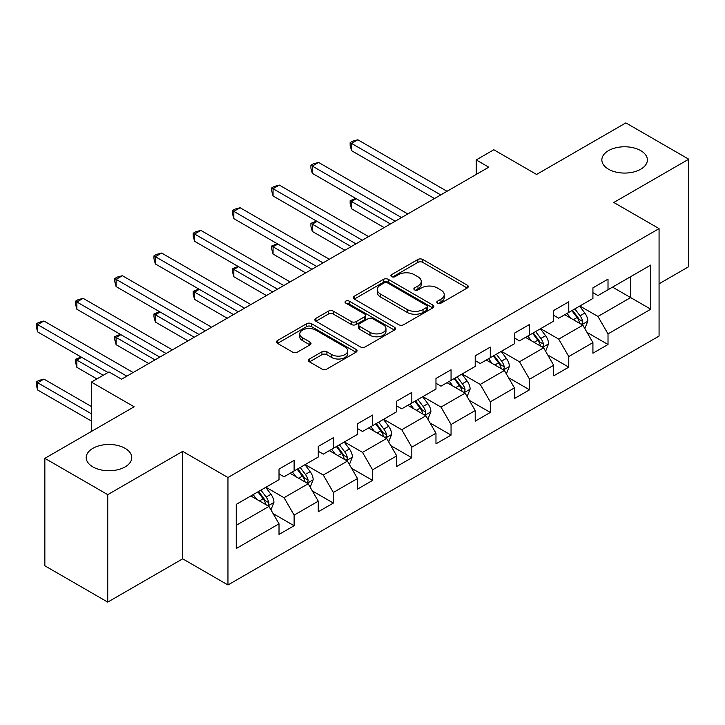 <?xml version="1.0" encoding="UTF-8"?>
<svg xmlns="http://www.w3.org/2000/svg" width="725" height="725" viewBox="0 0 725 725"><rect width="100%" height="100%" fill="white"/><g stroke="black" fill="none" stroke-linecap="round" stroke-linejoin="round"><path stroke-width="1.09" d="M437.547 303.15A2.447 1.414 0 0 0 441.008 303.15L467.235 288.006A3.489 2.012 0 0 0 468.259 286.574A3.489 2.012 0 0 0 467.235 285.152L422.802 259.496A3.489 2.012 0 0 0 417.863 259.496L391.627 274.639A2.447 1.414 0 0 0 390.911 275.636A2.447 1.414 0 0 0 391.627 276.633A2.447 1.414 0 0 0 395.089 276.633L398.478 274.675A11.174 6.452 0 0 1 414.283 274.675L417.981 276.814A11.174 6.452 0 0 1 421.252 281.373A11.174 6.452 0 0 1 417.981 285.94L414.591 287.897A2.447 1.414 0 0 0 413.875 288.894A2.447 1.414 0 0 0 414.591 289.891A2.447 1.414 0 0 0 418.044 289.891L421.442 287.934A11.174 6.452 0 0 1 437.238 287.934L440.945 290.072A11.174 6.452 0 0 1 444.217 294.631A11.174 6.452 0 0 1 440.945 299.189L437.547 301.156A2.447 1.414 0 0 0 436.831 302.153A2.447 1.414 0 0 0 437.547 303.15L437.547 301.156M125.09 448.322A22.765 13.141 0 0 0 100.277 445.476A22.765 13.141 0 0 0 86.221 457.611A22.765 13.141 0 0 0 92.891 466.909A22.765 13.141 0 0 0 117.704 469.755A22.765 13.141 0 0 0 131.76 457.611A22.765 13.141 0 0 0 125.09 448.322M640.71 150.628A22.765 13.141 0 0 0 615.897 147.782A22.765 13.141 0 0 0 601.85 159.926A22.765 13.141 0 0 0 608.511 169.215A22.765 13.141 0 0 0 633.324 172.07A22.765 13.141 0 0 0 647.38 159.926A22.765 13.141 0 0 0 640.71 150.628M309.475 358.984A3.489 2.012 0 0 0 308.451 360.416A3.489 2.012 0 0 0 309.475 361.838L321.945 369.034A3.489 2.012 0 0 0 326.884 369.034L356.011 352.214A3.489 2.012 0 0 0 357.035 350.791A3.489 2.012 0 0 0 356.011 349.368L311.578 323.712A3.489 2.012 0 0 0 306.639 323.712L277.503 340.532A3.489 2.012 0 0 0 276.479 341.955A3.489 2.012 0 0 0 277.503 343.378L292.565 352.078A3.489 2.012 0 0 0 297.504 352.078L309.974 344.873A3.489 2.012 0 0 0 310.998 343.451A3.489 2.012 0 0 0 309.974 342.028L302.506 337.714A9.343 5.392 0 0 1 299.769 333.899A9.343 5.392 0 0 1 305.533 328.923A9.343 5.392 0 0 1 315.71 330.093L344.964 346.976A9.343 5.392 0 0 1 347.701 350.791A9.343 5.392 0 0 1 341.937 355.776A9.343 5.392 0 0 1 331.76 354.607L326.884 351.788A3.489 2.012 0 0 0 321.945 351.788L309.475 358.984L309.475 361.838M659.07 283.792L688.75 266.655L688.75 159.201L625.865 122.897L536.582 174.444L493.816 149.758L476.216 159.926L488.786 167.185L121.564 379.202L108.995 371.934L91.386 382.102L91.386 431.475M107.735 494.649L107.735 602.103L182.691 558.83L182.691 451.367L107.735 494.649L44.85 458.345L134.143 406.788L91.386 382.102M182.691 451.367L227.958 477.512L659.07 228.611L659.07 336.074L227.958 584.966L227.958 477.512M688.75 159.201L613.794 202.474L659.07 228.611M398.723 324.709A3.489 2.012 0 0 0 403.662 324.709L432.798 307.889A3.489 2.012 0 0 0 433.822 306.467A3.489 2.012 0 0 0 432.798 305.035L388.355 279.379A3.489 2.012 0 0 0 383.416 279.379L354.289 296.199A3.489 2.012 0 0 0 353.265 297.622A3.489 2.012 0 0 0 354.289 299.053L398.723 324.709M346.749 303.675A2.447 1.414 0 0 1 349.223 304.02L349.223 301.12L394.409 327.202A3.489 2.012 0 0 1 395.433 328.624A3.489 2.012 0 0 1 394.409 330.056L365.273 346.876A3.489 2.012 0 0 1 360.334 346.876L315.901 321.211L315.901 318.366A3.489 2.012 0 0 0 314.877 319.788A3.489 2.012 0 0 0 315.901 321.211M315.901 318.366L328.362 311.17A3.489 2.012 0 0 1 333.301 311.17L351.326 321.574A3.489 2.012 0 0 0 356.265 321.574L364.53 316.798A3.489 2.012 0 0 0 365.554 315.375A3.489 2.012 0 0 0 364.53 313.943L345.771 303.113A2.447 1.414 0 0 1 345.055 302.117A2.447 1.414 0 0 1 346.559 300.812A2.447 1.414 0 0 1 349.223 301.12M107.735 602.103L44.85 565.799L44.85 458.345M273.108 513.599L294.114 525.725L294.114 515.122L318.257 501.183L318.257 511.778L333.346 503.068L333.346 492.465L357.498 478.527L357.498 489.13L372.587 480.412L372.587 469.818L396.729 455.871L396.729 466.474L411.827 457.765L411.827 447.162L435.97 433.224L435.97 443.818L451.059 435.109L451.059 424.506L475.21 410.567L475.21 421.171L490.299 412.452L490.299 401.849L514.442 387.911L514.442 398.514L529.54 389.805L529.54 379.202L553.683 365.255L553.683 375.858L568.772 367.149L568.772 356.546L592.923 342.608L592.923 353.211L608.012 344.493L608.012 333.89L650.769 309.203L650.769 265.06L630.65 276.678L630.65 297.585L650.769 309.203M294.114 525.725L279.016 534.434L279.016 523.831L236.259 548.517L236.259 504.373L279.016 479.687L279.016 469.084L294.114 460.375L294.114 470.978L318.257 457.031L318.257 446.437L333.346 437.719L333.346 448.322L357.498 434.384L357.498 423.781L372.587 415.072L372.587 425.666L396.729 411.728L396.729 401.124L411.827 392.415L411.827 403.018L435.97 389.071L435.97 378.477L451.059 369.759L451.059 380.362L475.21 366.424L475.21 355.821L490.299 347.103L490.299 357.706L514.442 343.768L514.442 333.165L529.54 324.456L529.54 335.05L553.683 321.112L553.683 310.508L568.772 301.799L568.772 312.403L592.923 298.455L592.923 287.861L608.012 279.143L608.012 289.746L650.769 265.06M290.091 473.298L308.197 483.756L284.046 497.694L265.939 487.236M279.016 473.878L284.046 476.787L294.114 470.978M284.046 497.694L294.114 515.122M308.197 483.756L318.257 501.183M329.322 450.642L347.438 461.1L323.287 475.038L305.18 464.589M318.257 451.222L323.287 454.131L333.346 448.322M323.287 475.038L333.346 492.465M347.438 461.1L357.498 478.527M368.563 427.995L386.67 438.444L362.527 452.391L344.411 441.933M357.498 428.575L362.527 431.475L372.587 425.666M362.527 452.391L372.587 469.818M386.67 438.444L396.729 455.871M407.794 405.338L425.91 415.797L401.759 429.735L383.652 419.277M396.729 405.918L401.759 408.827L411.827 403.018M401.759 429.735L411.827 447.162M425.91 415.797L435.97 433.224M447.035 382.682L465.142 393.14L440.999 407.078L422.892 396.629M435.97 383.262L440.999 386.171L451.059 380.362M440.999 407.078L451.059 424.506M465.142 393.14L475.21 410.567M486.276 360.035L504.382 370.484L480.24 384.431L462.124 373.973M475.21 360.615L480.24 363.515L490.299 357.706M480.24 384.431L490.299 401.849M504.382 370.484L514.442 387.911M525.507 337.379L543.623 347.837L519.472 361.775L501.365 351.317M514.442 337.959L519.472 340.859L529.54 335.05M519.472 361.775L529.54 379.202M543.623 347.837L553.683 365.255M564.748 314.722L582.855 325.181L558.712 339.119L540.605 328.661M553.683 315.303L558.712 318.212L568.772 312.403M558.712 339.119L568.772 356.546M582.855 325.181L592.923 342.608M612.534 287.136L630.65 297.585L597.953 316.462L579.837 306.013M592.923 292.655L597.953 295.555L608.012 289.746M597.953 316.462L608.012 333.89M182.691 558.83L227.958 584.966M476.216 159.926L476.216 174.444M236.259 525.29L268.957 506.412L250.85 495.954M268.957 506.412L279.016 523.831M587.005 332.367L608.012 344.493M547.774 355.023L568.772 367.149M508.533 377.68L529.54 389.805M469.293 400.327L490.299 412.452M430.061 422.983L451.059 435.109M390.82 445.639L411.827 457.765M351.58 468.287L372.587 480.412M312.348 490.943L333.346 503.068M438.525 303.494L440.945 302.098A11.174 6.452 0 0 0 444.217 297.54L444.217 294.631M421.252 281.373L421.252 284.282A11.174 6.452 0 0 1 417.981 288.84L415.57 290.236M467.19 288.033L422.802 262.405A3.489 2.012 0 0 0 417.863 262.405L392.606 276.977M432.752 307.917L388.355 282.288A3.489 2.012 0 0 0 383.416 282.288L354.335 299.081M426.626 307.463A2.447 1.414 0 0 0 427.342 306.467A2.447 1.414 0 0 0 426.626 305.461L387.621 282.94A2.447 1.414 0 0 0 384.159 282.94L380.58 285.007A11.174 6.452 0 0 0 377.308 289.574A11.174 6.452 0 0 0 380.58 294.132L407.242 309.53A11.174 6.452 0 0 0 423.047 309.53L426.626 307.463L426.626 310.363A2.447 1.414 0 0 0 427.342 309.367L427.342 306.467M377.308 289.574L377.308 292.474A11.174 6.452 0 0 0 380.58 297.042L380.58 294.132M426.626 310.363L423.047 312.43A11.174 6.452 0 0 1 407.242 312.43L380.58 297.042M315.946 321.238L328.362 314.07L328.362 311.17M365.554 315.375L365.554 318.275A3.489 2.012 0 0 1 364.53 319.698L356.265 324.474A3.489 2.012 0 0 1 351.326 324.474L333.301 314.07A3.489 2.012 0 0 0 328.362 314.07M349.223 304.02L394.364 330.083M370.022 332.367A9.343 5.392 0 0 0 380.208 333.536A9.343 5.392 0 0 0 385.972 328.552A9.343 5.392 0 0 0 383.235 324.746L372.931 318.792A3.489 2.012 0 0 0 367.992 318.792L359.718 323.567A3.489 2.012 0 0 0 358.694 324.99A3.489 2.012 0 0 0 359.718 326.422L370.022 332.367L370.022 335.276A9.343 5.392 0 0 0 380.208 336.445A9.343 5.392 0 0 0 385.972 331.461L385.972 328.552M358.694 324.99L358.694 327.899A3.489 2.012 0 0 0 359.718 329.322L359.718 326.422M370.022 335.276L359.718 329.322M347.701 350.791L347.701 353.7A9.343 5.392 0 0 1 341.937 358.676A9.343 5.392 0 0 1 331.76 357.507L326.884 354.697A3.489 2.012 0 0 0 321.945 354.697L309.521 361.866M299.769 333.899L299.769 336.808A9.343 5.392 0 0 0 302.506 340.614L302.506 337.714M309.928 344.901L302.506 340.614M355.966 352.241L311.578 326.612A3.489 2.012 0 0 0 306.639 326.612L277.548 343.405M584.848 328.624L587.839 321.084A9.425 5.447 -120 0 0 584.83 313.055L579.638 306.131M570.593 318.094L567.059 313.39M356.31 198.741L351.534 201.505L351.534 208.764L384.159 227.596M581.396 324.338L582.547 323.132L582.746 321.483A9.425 5.447 -120 0 0 580.054 315.819L574.862 308.886M572.496 310.246L578.26 317.94A4.803 2.773 60 0 1 579.13 319.399L582.746 321.483M571.844 310.626L577.037 317.559A9.425 5.447 60 0 1 579.728 323.232M351.534 208.764L350.148 203.607L350.148 200.698L390.44 223.962M350.148 200.698L355.757 198.423M440.746 194.925L351.534 143.414L357.824 139.78L447.035 191.291M434.456 198.55L351.534 150.673L351.534 143.414L350.148 142.617L352.667 141.167L357.824 139.78M351.534 150.673L350.148 145.517L350.148 142.617M545.608 351.272L548.598 343.741A9.425 5.447 -120 0 0 545.59 335.711L540.397 328.778M531.353 340.75L527.827 336.038M317.079 221.397L312.294 224.152L312.294 231.411L344.919 250.252M542.164 346.994L543.306 345.789L543.514 344.139A9.425 5.447 -120 0 0 540.814 338.466L535.621 331.542M533.265 332.902L539.019 340.596A4.803 2.773 60 0 1 539.889 342.046L543.514 344.139M532.603 333.282L537.796 340.215A9.425 5.447 60 0 1 540.497 345.879M312.294 231.411L310.916 226.263L310.916 223.354L351.208 246.618M310.916 223.354L316.526 221.071M506.367 373.928L509.367 366.388A9.425 5.447 -120 0 0 506.358 358.368L501.165 351.435M492.112 363.406L488.587 358.694M277.838 244.044L273.062 246.808L273.062 254.067L305.678 272.899M502.923 369.641L504.065 368.436L504.274 366.796A9.425 5.447 -120 0 0 501.573 361.123L496.38 354.19M494.024 355.558L499.779 363.243A4.803 2.773 60 0 1 500.658 364.702L504.274 366.796M493.362 355.939L498.555 362.862A9.425 5.447 60 0 1 501.256 368.536M273.062 254.067L271.676 248.911L271.676 246.011L311.968 269.274M271.676 246.011L277.285 243.727M401.514 217.573L312.294 166.07L318.583 162.436L407.803 213.948M395.225 221.207L312.294 173.329L312.294 166.07L310.916 165.264L313.427 163.814L318.583 162.436M312.294 173.329L310.916 168.173L310.916 165.264M362.273 240.229L273.062 188.718L279.343 185.093L368.563 236.595M355.984 243.863L273.062 195.986L273.062 188.718L271.676 187.92L274.186 186.47L279.343 185.093M273.062 195.986L271.676 190.829L271.676 187.92M467.136 396.584L470.126 389.044A9.425 5.447 -120 0 0 467.118 381.015L461.925 374.091M452.88 386.053L449.346 381.35M238.597 266.7L233.822 269.464L233.822 276.723L266.447 295.555M463.692 392.298L464.834 391.092L465.033 389.443A9.425 5.447 -120 0 0 462.342 383.779L457.149 376.846M454.783 378.214L460.547 385.899A4.803 2.773 60 0 1 461.417 387.358L465.033 389.443M454.131 378.586L459.324 385.519A9.425 5.447 60 0 1 462.015 391.192M233.822 276.723L232.435 271.567L232.435 268.658L272.727 291.921M232.435 268.658L238.045 266.383M427.895 419.24L430.886 411.7A9.425 5.447 -120 0 0 427.877 403.671L422.684 396.738M413.64 408.71L410.114 404.006M199.366 289.357L194.581 292.112L194.581 299.38L227.206 318.212M424.451 414.954L425.593 413.748L425.802 412.099A9.425 5.447 -120 0 0 423.101 406.435L417.908 399.502M415.552 400.862L421.307 408.556A4.803 2.773 60 0 1 422.177 410.015L425.802 412.099M414.89 401.242L420.083 408.175A9.425 5.447 60 0 1 422.784 413.839M194.581 299.38L193.203 294.223L193.203 291.314L233.495 314.577M193.203 291.314L198.813 289.039M388.654 441.888L391.654 434.357A9.425 5.447 -120 0 0 388.645 426.327L383.452 419.394M374.399 431.366L370.874 426.653M160.125 312.013L155.349 314.768L155.349 322.027L187.965 340.859M385.211 437.601L386.353 436.396L386.561 434.755A9.425 5.447 -120 0 0 383.86 429.082L378.677 422.158M376.311 423.518L382.066 431.203A4.803 2.773 60 0 1 382.945 432.662L386.561 434.755M375.65 423.898L380.843 430.831A9.425 5.447 60 0 1 383.543 436.495M155.349 322.027L153.963 316.87L153.963 313.97L194.255 337.234M153.963 313.97L159.573 311.687M323.033 262.885L233.822 211.374L240.111 207.74L329.322 259.251M316.743 266.51L233.822 218.633L233.822 211.374L232.435 210.576L234.954 209.126L240.111 207.74M233.822 218.633L232.435 213.476L232.435 210.576M283.801 285.532L194.581 234.03L200.87 230.396L290.091 281.907M277.512 289.166L194.581 241.289L194.581 234.03L193.203 233.233L195.714 231.773L200.87 230.396M194.581 241.289L193.203 236.132L193.203 233.233M244.561 308.188L155.349 256.677L161.63 253.052L250.85 304.554M238.271 311.822L155.349 263.945L155.349 256.677L153.963 255.88L156.482 254.43L161.63 253.052M155.349 263.945L153.963 258.789L153.963 255.88M349.423 464.544L352.413 457.004A9.425 5.447 -120 0 0 349.405 448.983L344.212 442.051M335.167 454.013L331.633 449.31M120.885 334.66L116.109 337.424L116.109 344.683L148.734 363.515M345.979 460.257L347.121 459.052L347.32 457.412A9.425 5.447 -120 0 0 344.629 451.738L339.436 444.806M337.071 446.174L342.834 453.859A4.803 2.773 60 0 1 343.704 455.318L347.32 457.412M336.418 446.555L341.611 453.478A9.425 5.447 60 0 1 344.303 459.152M116.109 344.683L114.722 339.527L114.722 336.627L155.014 359.89M114.722 336.627L120.332 334.343M205.32 330.845L116.109 279.333L122.398 275.708L211.609 327.211M199.031 334.47L116.109 286.593L116.109 279.333L114.722 278.536L117.242 277.086L122.398 275.708M116.109 286.593L114.722 281.436L114.722 278.536M310.182 487.2L313.173 479.66A9.425 5.447 -120 0 0 310.164 471.631L304.98 464.707M295.927 476.669L292.402 471.966M81.653 357.316L76.868 360.071L76.868 367.339L96.914 378.912M306.738 482.913L307.88 481.708L308.089 480.059A9.425 5.447 -120 0 0 305.388 474.395L300.195 467.462M297.839 468.821L303.594 476.515A4.803 2.773 60 0 1 304.464 477.974L308.089 480.059M297.178 469.202L302.37 476.135A9.425 5.447 60 0 1 305.071 481.808M76.868 367.339L75.491 362.183L75.491 359.274L103.204 375.278M75.491 359.274L81.1 356.999M166.088 353.492L76.868 301.99L83.157 298.356L172.378 349.867M159.799 357.126L76.868 309.249L76.868 301.99L75.491 301.192L78.001 299.733L83.157 298.356M76.868 309.249L75.491 304.092L75.491 301.192M270.942 509.847L273.941 502.316A9.425 5.447 -120 0 0 270.933 494.287L265.74 487.354M256.686 499.326L253.161 494.613M91.386 406.498L43.926 379.103L37.637 382.728L37.637 389.987L91.386 421.026M267.498 505.57L268.64 504.355L268.848 502.715A9.425 5.447 -120 0 0 266.147 497.042L260.964 490.118M258.598 491.478L264.353 499.162A4.803 2.773 60 0 1 265.232 500.622L268.848 502.715M257.937 491.858L263.13 498.791A9.425 5.447 60 0 1 265.83 504.455M37.637 389.987L36.25 384.839L36.25 381.93L91.386 413.757M36.25 381.93L38.769 380.48L43.926 379.103M126.848 376.148L37.637 324.646L43.926 321.012L133.137 372.523M107.98 372.523L37.637 331.905L37.637 324.646L36.25 323.839L38.769 322.389L43.926 321.012M37.637 331.905L36.25 326.748L36.25 323.839M440.945 302.098L440.945 299.189M414.591 289.891L414.591 287.897M417.981 288.84L417.981 285.94M391.627 276.633L391.627 274.639M417.863 262.405L417.863 259.496M422.802 262.405L422.802 259.496M467.235 288.006L467.235 285.152M354.289 299.053L354.289 296.199M383.416 282.288L383.416 279.379M388.355 282.288L388.355 279.379M432.798 307.889L432.798 305.035M407.242 312.43L407.242 309.53M423.047 312.43L423.047 309.53M333.301 314.07L333.301 311.17M351.326 324.474L351.326 321.574M356.265 324.474L356.265 321.574M364.53 319.698L364.53 316.798M394.409 330.056L394.409 327.202M321.945 354.697L321.945 351.788M326.884 354.697L326.884 351.788M331.76 357.507L331.76 354.607M309.974 344.873L309.974 342.028M277.503 343.378L277.503 340.532M306.639 326.612L306.639 323.712M311.578 326.612L311.578 323.712M356.011 352.214L356.011 349.368M581.93 324.646L587.776 321.266M580.054 315.819L584.83 313.055M573.348 319.689L577.037 317.559M542.69 347.293L548.535 343.922M540.814 338.466L545.59 335.711M534.107 342.345L537.796 340.215M503.449 369.949L509.303 366.569M501.573 361.123L506.358 358.368M494.867 364.992L498.555 362.862M464.218 392.606L470.063 389.225M462.342 383.779L467.118 381.015M455.635 387.648L459.324 385.519M424.977 415.253L430.822 411.882M423.101 406.435L427.877 403.671M416.395 410.305L420.083 408.175M385.745 437.909L391.591 434.538M383.86 429.082L388.645 426.327M377.154 432.952L380.843 430.831M346.505 460.565L352.35 457.185M344.629 451.738L349.405 448.983M337.923 455.608L341.611 453.478M307.264 483.222L313.109 479.841M305.388 474.395L310.164 471.631M298.682 478.264L302.37 476.135M268.032 505.869L273.878 502.498M266.147 497.042L270.933 494.287M259.45 500.921L263.13 498.791"/></g></svg>
